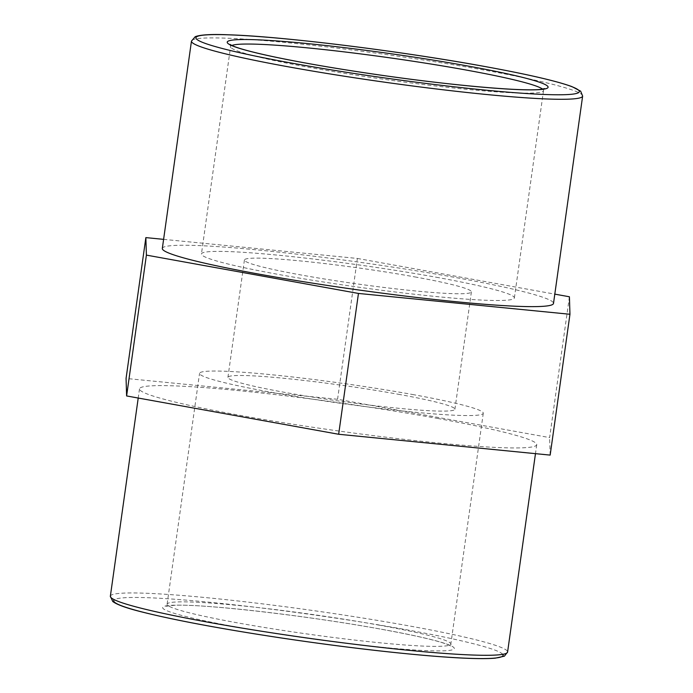 <?xml version="1.0" encoding="UTF-8"?>
<svg xmlns="http://www.w3.org/2000/svg" width="693" height="693" viewBox="0 0 693 693"><rect width="100%" height="100%" fill="white"/><g stroke="black" fill="none" stroke-linecap="round" stroke-linejoin="round"><path stroke-width="0.52" stroke-dasharray="3.46 2.6" d="M436.243 277.243A158.004 11.036 -172 0 1 514.379 297.929A158.004 11.036 -172 0 1 356.375 286.876A158.004 11.036 -172 0 1 201.446 253.95A158.004 11.036 -172 0 1 436.243 277.243M162.327 248.449A197.505 13.799 -172 0 1 455.829 277.572A197.505 13.799 -172 0 1 553.499 303.43M412.439 394.482A143.26 10.014 -172 0 1 483.281 413.236A143.26 10.014 -172 0 1 340.02 403.213A143.26 10.014 -172 0 1 199.549 373.362A143.26 10.014 -172 0 1 412.439 394.482M437.552 418.433A200.563 14.016 -172 0 1 536.729 444.689A200.563 14.016 -172 0 1 336.166 430.648A200.563 14.016 -172 0 1 139.501 388.86A200.563 14.016 -172 0 1 437.552 418.433M569.412 296.769L549.618 437.604L337.569 399.272L126.065 378.447M163.6 239.354L357.363 258.446L337.569 399.272M357.363 258.446L554.798 294.135M550.164 455.102L549.618 437.604M398.241 394.248A114.605 8.004 -172 0 1 454.911 409.251A114.605 8.004 -172 0 1 340.306 401.23A114.605 8.004 -172 0 1 227.928 377.347A114.605 8.004 -172 0 1 398.241 394.248M414.735 276.888A114.605 8.004 -172 0 1 471.405 291.892A114.605 8.004 -172 0 1 356.8 283.87A114.605 8.004 -172 0 1 244.421 259.988A114.605 8.004 -172 0 1 414.735 276.888M542.602 89.137A158.004 11.036 -172 0 1 543.52 90.584A158.004 11.036 -172 0 1 385.516 79.522A158.004 11.036 -172 0 1 230.587 46.604A158.004 11.036 -172 0 1 231.869 45.461M582.64 96.084A197.505 13.799 8 0 0 484.97 70.227A197.505 13.799 8 0 0 191.467 41.104M381.41 629.235A147.211 10.282 -172 0 1 381.228 647.201A147.211 10.282 -172 0 1 162.647 607.631A147.211 10.282 -172 0 1 381.41 629.235M380.007 625.303A143.26 10.014 8 0 0 167.108 604.183A143.26 10.014 8 0 0 307.588 634.034A143.26 10.014 8 0 0 450.84 644.057A143.26 10.014 8 0 0 380.007 625.303M502.754 654.322A196.613 13.739 8 0 0 405.907 629.642A196.613 13.739 8 0 0 114.38 599.74M110.36 596.205A200.563 14.016 -172 0 1 408.411 625.779A200.563 14.016 -172 0 1 507.588 652.035M514.379 297.929L543.52 90.584L544.689 88.617M229.998 44.387L230.587 46.604L201.446 253.95M483.281 413.236L450.84 644.057L451.481 646.387L448.215 644.75C437.751 640.653 415.428 635.481 381.254 629.227C311.382 616.32 206.523 604.027 175.225 605.24L165.852 606.245L167.108 604.183L199.549 373.362M139.501 388.86L138.219 398.042M536.729 444.689L535.472 453.655M244.421 259.988L227.928 377.347M471.405 291.892L454.911 409.251"/><path stroke-width="1.04" d="M582.64 96.084L553.499 303.43A197.505 13.799 -172 0 1 355.994 289.605A197.505 13.799 -172 0 1 162.327 248.449L191.467 41.104A197.505 13.799 8 0 0 385.135 82.259A197.505 13.799 8 0 0 582.64 96.084L580.647 91.173L571.89 86.59C556.297 80.925 526.914 74.16 483.714 66.303C400.597 51.074 282.441 36.452 229.062 34.815C211.608 34.07 200.32 34.702 195.192 36.712L191.467 41.104M554.798 294.135L569.412 296.769L569.958 314.267L550.164 455.102L338.66 434.268L358.454 293.442L146.405 255.111L126.611 395.946L338.66 434.268M146.405 255.111L145.859 237.612L126.065 378.447L126.611 395.946M145.859 237.612L163.6 239.354M569.958 314.267L358.454 293.442M231.869 45.461A158.004 11.036 -172 0 1 465.384 69.898A158.004 11.036 -172 0 1 542.602 89.137M467.896 66.026A161.954 11.313 8 0 0 227.209 42.256A161.954 11.313 8 0 0 467.688 85.793A161.954 11.313 8 0 0 467.896 66.026M483.558 66.285A193.555 13.522 -172 0 1 483.324 89.908A193.555 13.522 -172 0 1 195.92 37.872A193.555 13.522 -172 0 1 483.558 66.285M114.38 599.74A196.613 13.739 8 0 0 306.514 641.623A196.613 13.739 8 0 0 502.754 654.322M507.588 652.035A200.563 14.016 -172 0 1 307.025 638.002A200.563 14.016 -172 0 1 110.36 596.205L112.768 601.498C116.996 604.729 126.992 608.289 142.775 612.179C175.996 620.46 222.531 629.105 282.389 638.14C336.166 646.119 384.71 651.974 428.031 655.708C459.979 658.402 482.354 659.225 495.149 658.185L504.365 656.193L507.588 652.035L535.472 453.655M544.689 88.617L540.601 89.397C520.712 91.649 447.635 84.875 380.639 75.121C338.886 69.118 303.179 62.994 273.536 56.757C252.009 52.14 238.167 48.397 231.999 45.53L229.998 44.387M138.219 398.042L110.36 596.205"/></g></svg>
